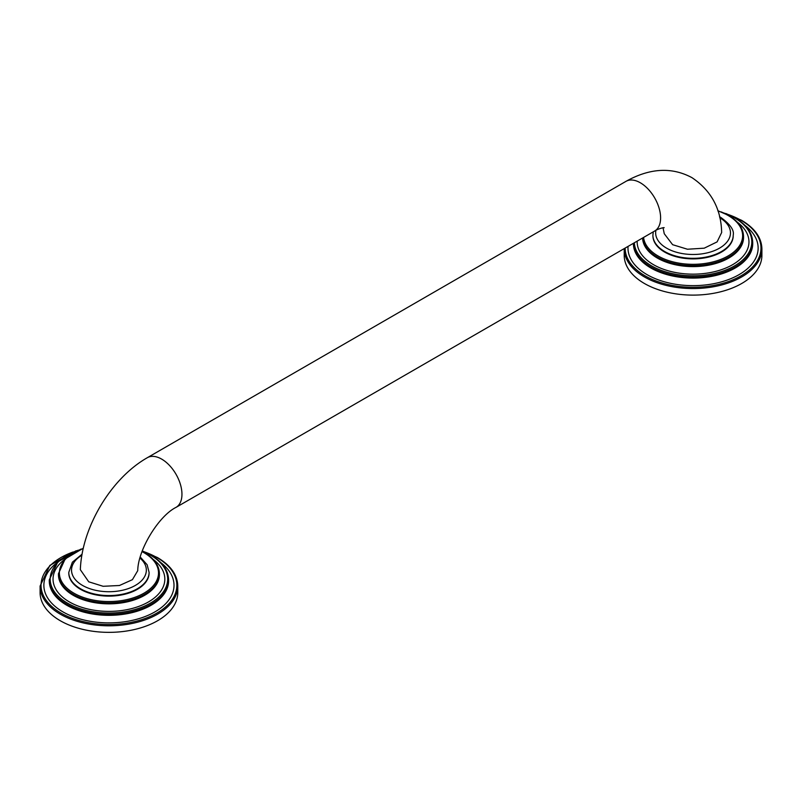 <?xml version="1.0" encoding="UTF-8"?>
<svg xmlns="http://www.w3.org/2000/svg" width="802" height="802" viewBox="0 0 802 802"><rect width="100%" height="100%" fill="white"/><g stroke="black" fill="none" stroke-linecap="round" stroke-linejoin="round"><path stroke-width="1.2" d="M149.092 572.658A40.16 23.188 180 0 1 149.092 572.939A40.16 23.188 180 0 1 124.31 594.362A40.16 23.188 180 0 1 80.541 589.33A40.16 23.188 180 0 1 68.782 572.939A40.16 23.188 180 0 1 68.782 572.658M76.13 550.753L49.854 565.41L40.1 586.051L40.1 592.608A68.842 39.739 0 0 0 60.26 620.718A68.842 39.739 180 0 0 135.287 629.329A68.842 39.739 180 0 0 177.783 592.608L177.783 586.051C177.453 574.874 170.666 565.36 157.423 557.53L142.285 550.924M88.731 581.801L103.137 586.292L119.468 585.5L132.42 579.666L137.733 570.683C137.994 549.631 158.916 515.816 176.019 507.375A28.682 16.561 -120 0 0 180.41 484.398A28.682 16.561 -120 0 0 161.673 459.115A28.682 16.561 -120 0 0 147.327 457.701C110.957 478.363 81.814 527.375 80.34 569.701L88.731 581.801M663.033 227.758L664.267 233.743L672.617 244.69L687.454 249.232L704.226 248.179L717.108 241.883L721.66 232.52C721.118 208.871 711.214 190.585 691.956 177.653C671.785 166.826 649.79 168.059 625.981 181.352L147.327 457.701M733.218 235.417A40.16 23.188 180 0 1 733.218 235.698A40.16 23.188 180 0 1 708.427 257.121A40.16 23.188 180 0 1 664.668 252.089A40.16 23.188 180 0 1 652.908 235.698A40.16 23.188 180 0 1 652.908 235.417M624.227 248.61L624.217 255.377A68.842 39.739 0 0 0 644.387 283.477A68.842 39.739 180 0 0 719.404 292.088A68.842 39.739 180 0 0 761.9 255.377L761.9 248.81C761.569 237.633 754.782 228.129 741.549 220.289L725.87 213.522M82.085 554.182L72.37 562.202L68.782 572.377A40.16 23.188 0 0 0 80.541 588.768A40.16 23.188 0 0 0 124.31 593.801A40.16 23.188 0 0 0 149.092 572.377L149.092 572.939M83.258 548.468A49.564 28.611 0 0 0 73.894 593.169A49.564 28.611 0 0 0 143.989 593.169A49.564 28.611 0 0 0 143.989 552.708A49.564 28.611 0 0 0 142.034 551.636M83.308 548.227L65.173 558.924L58.456 573.691A50.486 29.143 0 0 0 73.243 594.302A50.486 29.143 0 0 0 128.26 600.618A50.486 29.143 0 0 0 159.418 573.691C159.167 565.42 154.174 558.403 144.45 552.658L142.114 551.395M159.418 573.691L159.418 574.703A50.486 29.143 180 0 1 128.26 601.63A50.486 29.143 180 0 1 73.243 595.305A50.486 29.143 180 0 1 58.456 574.703L58.456 573.691M153.102 559.345A55.899 32.27 180 0 1 145.904 603.325A55.899 32.27 180 0 1 69.413 601.941A55.899 32.27 180 0 1 64.772 559.345M78.335 550.172A58.746 33.915 0 0 0 67.398 603.104A58.746 33.915 0 0 0 150.475 603.104A58.746 33.915 0 0 0 150.475 555.144A58.746 33.915 0 0 0 142.205 551.164M80.872 549.119L57.854 561.841L49.283 579.876A59.659 34.446 0 0 0 66.756 604.227A59.659 34.446 0 0 0 131.769 611.695A59.659 34.446 0 0 0 168.6 579.876C168.31 570.142 162.415 561.881 150.936 555.094L142.275 550.964M168.6 579.876L168.6 580.879A59.659 34.446 180 0 1 131.769 612.708A59.659 34.446 180 0 1 66.756 605.239A59.659 34.446 180 0 1 49.283 580.879L49.283 579.876M160.801 562.613A65.072 37.574 180 0 1 151.698 613.63A65.072 37.574 180 0 1 62.927 611.876A65.072 37.574 180 0 1 57.072 562.613M73.132 551.987A67.919 39.218 0 0 0 60.912 613.029A67.919 39.218 0 0 0 156.971 613.029A67.919 39.218 0 0 0 156.971 557.58A67.919 39.218 0 0 0 144.741 551.987M40.1 586.051A68.842 39.739 0 0 0 60.26 614.162A68.842 39.739 0 0 0 135.287 622.773A68.842 39.739 0 0 0 177.783 586.051M81.904 555.205A37.403 21.594 0 0 0 82.496 585.4A37.403 21.594 0 0 0 132.711 586.803A37.403 21.594 0 0 0 139.979 558.082M664.176 227.698C663.785 227.297 656.918 229.242 654.673 231.026A28.682 16.561 -120 0 0 659.064 208.049A28.682 16.561 -120 0 0 640.327 182.776A28.682 16.561 -120 0 0 625.981 181.352M655.916 230.334A37.403 21.594 0 0 0 666.612 248.159A37.403 21.594 0 0 0 719.374 248.239A37.403 21.594 0 0 0 719.775 217.773M653.259 231.838L652.908 235.136A40.16 23.188 0 0 0 664.668 251.527A40.16 23.188 0 0 0 708.427 256.56A40.16 23.188 0 0 0 733.218 235.136C734.341 230.214 730.231 224.329 720.888 217.482L719.534 216.74M643.585 237.432A49.564 28.611 0 0 0 658.011 255.938A49.564 28.611 0 0 0 728.106 255.938A49.564 28.611 0 0 0 728.106 215.467A49.564 28.611 0 0 0 717.92 210.946M642.643 237.973A50.486 29.143 0 0 0 657.369 257.061A50.486 29.143 0 0 0 712.376 263.377A50.486 29.143 0 0 0 743.544 236.45C743.284 228.179 738.301 221.172 728.567 215.417L717.84 210.705M743.544 236.45L743.544 237.462A50.486 29.143 180 0 1 712.376 264.389A50.486 29.143 180 0 1 657.369 258.074A50.486 29.143 180 0 1 642.582 238.004M737.228 222.104A55.899 32.27 180 0 1 730.031 266.094A55.899 32.27 180 0 1 653.54 264.7A55.899 32.27 180 0 1 637.179 241.131M634.342 242.765A58.746 33.915 0 0 0 651.525 265.863A58.746 33.915 0 0 0 734.602 265.863A58.746 33.915 0 0 0 734.602 217.903A58.746 33.915 0 0 0 723.665 212.931M633.41 243.307A59.659 34.446 0 0 0 650.873 266.986A59.659 34.446 0 0 0 715.895 274.454A59.659 34.446 0 0 0 752.717 242.635C752.426 232.901 746.542 224.65 735.053 217.853L721.128 211.878M752.717 242.635L752.717 243.648A59.659 34.446 180 0 1 715.895 275.467A59.659 34.446 180 0 1 650.873 267.998A59.659 34.446 180 0 1 633.4 243.648L633.4 243.307M744.928 225.372A65.072 37.574 180 0 1 735.825 276.389A65.072 37.574 180 0 1 647.044 274.635A65.072 37.574 180 0 1 628.046 246.404M625.139 248.079A67.919 39.218 0 0 0 645.029 275.798A67.919 39.218 0 0 0 741.088 275.798A67.919 39.218 0 0 0 741.088 220.339A67.919 39.218 0 0 0 728.868 214.746M624.217 248.81A68.842 39.739 0 0 0 644.387 276.921A68.842 39.739 0 0 0 719.404 285.532A68.842 39.739 0 0 0 761.9 248.81M68.782 572.377L68.782 572.939M149.092 572.377L147.137 564.768L140.27 557.029M652.908 235.136L652.908 235.698M733.218 235.136L733.218 235.698M654.673 231.026L176.019 507.375"/></g></svg>
